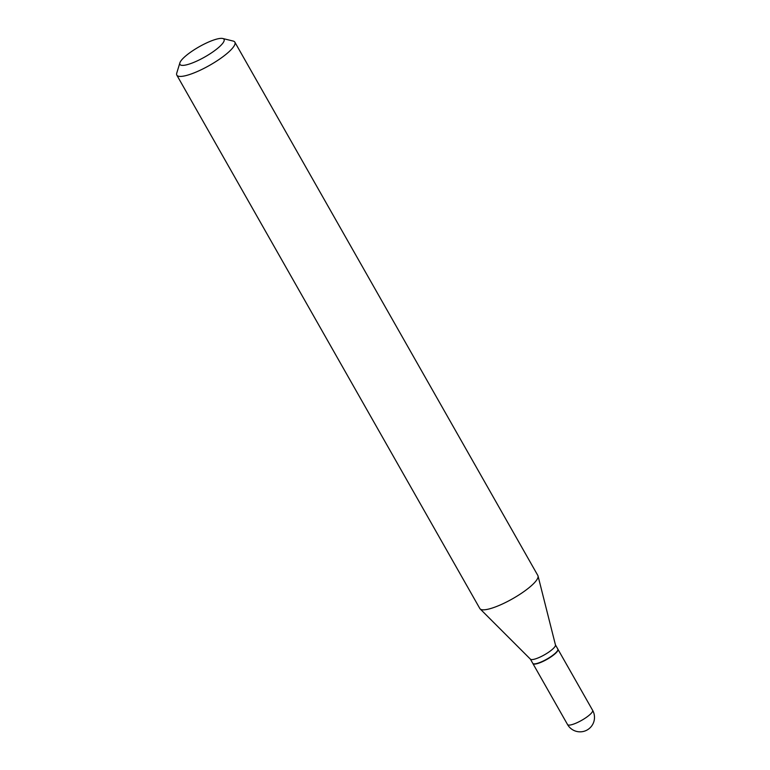 <?xml version="1.0" encoding="UTF-8"?>
<svg xmlns="http://www.w3.org/2000/svg" width="770" height="770" viewBox="0 0 770 770"><rect width="100%" height="100%" fill="white"/><g stroke="black" fill="none" stroke-linecap="round" stroke-linejoin="round"><path stroke-width="1.16" d="M532.83 663.422A14.418 3.321 -29.6 0 0 532.888 663.548A14.418 3.321 -29.6 0 0 541.262 662.2A14.418 3.321 -29.6 0 0 554.227 654.481A14.418 3.321 -29.6 0 0 557.961 649.303A14.418 3.321 -29.6 0 0 557.884 649.197M530.376 659.12L532.763 663.317A14.418 3.321 -29.6 0 0 533.504 663.798A14.418 3.321 -29.6 0 0 536.228 663.634A14.418 3.321 -29.6 0 0 549.405 657.599A14.418 3.321 -29.6 0 0 557.865 649.957A14.418 3.321 -29.6 0 0 557.836 649.081L555.449 644.875M530.318 659.024A14.418 3.321 -29.6 0 0 530.453 659.197A14.418 3.321 -29.6 0 0 533.783 659.341A14.418 3.321 -29.6 0 0 547.999 652.642A14.418 3.321 -29.6 0 0 555.468 644.981L538.047 576.018A33.37 7.681 -29.6 0 0 537.874 575.556L234.86 42.167A33.37 7.681 -29.6 0 0 233.137 41.051L222.742 38.5A25.362 5.833 -29.6 0 0 217.948 38.798A25.362 5.833 -29.6 0 0 194.762 49.405A25.362 5.833 -29.6 0 0 179.882 62.842A25.362 5.833 -29.6 0 0 186.032 64.95A25.362 5.833 -29.6 0 0 213.983 51.128A25.362 5.833 -29.6 0 0 222.742 38.5M533.687 663.836A14.149 3.253 -29.6 0 0 533.851 663.884A14.149 3.253 -29.6 0 0 536.517 663.721A14.149 3.253 -29.6 0 0 549.453 657.801A14.149 3.253 -29.6 0 0 557.759 650.303A14.149 3.253 -29.6 0 0 557.807 650.14M179.882 62.842L176.754 73.092A33.37 7.681 -29.6 0 0 176.821 75.133A33.37 7.681 -29.6 0 0 184.839 75.855A33.37 7.681 -29.6 0 0 218.574 59.8A33.37 7.681 -29.6 0 0 234.86 42.167M176.821 75.133L479.835 608.531A33.37 7.681 -29.6 0 0 480.133 608.916A33.37 7.681 -29.6 0 0 487.853 609.253A33.37 7.681 -29.6 0 0 520.741 593.757A33.37 7.681 -29.6 0 0 538.047 576.018M532.888 663.548L567.538 724.541A14.418 3.321 -29.6 0 0 571.003 724.859A14.418 3.321 -29.6 0 0 588.886 715.474A14.418 3.321 -29.6 0 0 592.611 710.296L557.961 649.303M567.538 724.541A14.418 14.418 0 0 0 583.188 731.5A14.418 14.418 0 0 0 592.611 710.296M530.453 659.197L480.133 608.916"/></g></svg>
